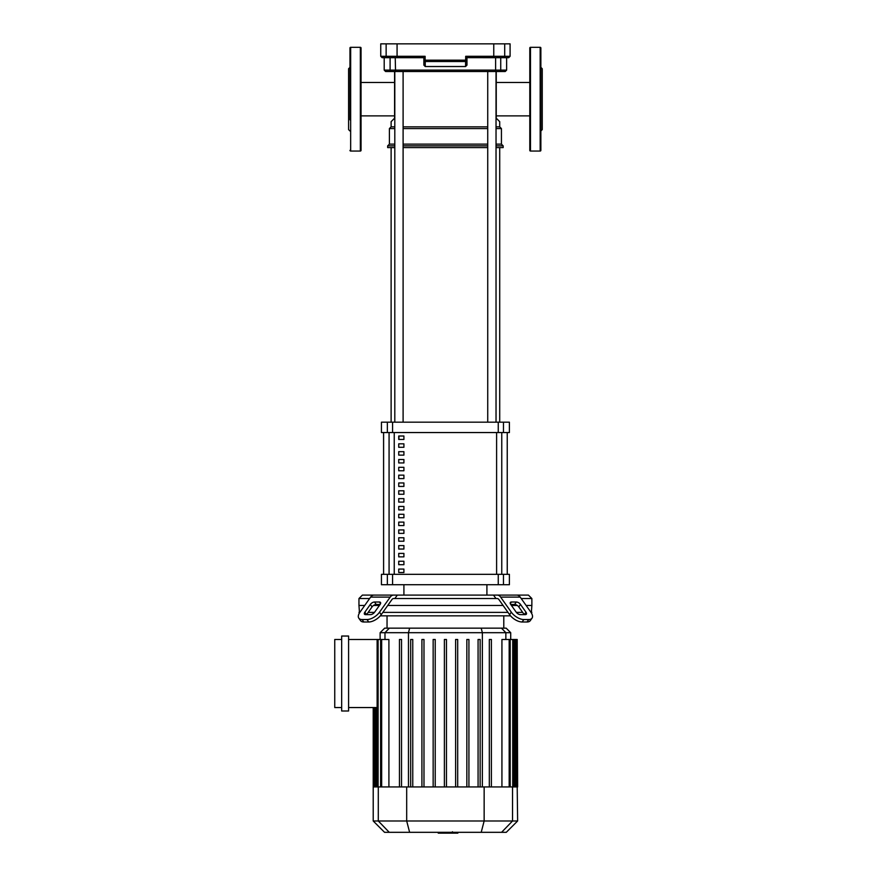 <?xml version="1.0" encoding="UTF-8"?>
<svg xmlns="http://www.w3.org/2000/svg" width="877" height="877" viewBox="0 0 877 877"><rect width="100%" height="100%" fill="white"/><g stroke="black" fill="none" stroke-linecap="round" stroke-linejoin="round"><path stroke-width="1.32" d="M403.913 569.063L403.913 572.517L398.728 572.517L398.728 569.063L403.913 569.063M403.913 561.236L403.913 564.689L398.728 564.689L398.728 561.236L403.913 561.236M403.913 553.409L403.913 556.862L398.728 556.862L398.728 553.409L403.913 553.409M403.913 545.582L403.913 549.035L398.728 549.035L398.728 545.582L403.913 545.582M403.913 537.754L403.913 541.208L398.728 541.208L398.728 537.754L403.913 537.754M403.913 529.927L403.913 533.38L398.728 533.38L398.728 529.927L403.913 529.927M403.913 522.1L403.913 525.564L398.728 525.564L398.728 522.1L403.913 522.1M403.913 514.273L403.913 517.737L398.728 517.737L398.728 514.273L403.913 514.273M403.913 506.446L403.913 509.91L398.728 509.91L398.728 506.446L403.913 506.446M403.913 498.618L403.913 502.082L398.728 502.082L398.728 498.618L403.913 498.618M403.913 490.791L403.913 494.255L398.728 494.255L398.728 490.791L403.913 490.791M403.913 482.964L403.913 486.428L398.728 486.428L398.728 482.964L403.913 482.964M403.913 475.148L403.913 478.601L398.728 478.601L398.728 475.148L403.913 475.148M403.913 467.32L403.913 470.774L398.728 470.774L398.728 467.32L403.913 467.32M403.913 459.493L403.913 462.946L398.728 462.946L398.728 459.493L403.913 459.493M403.913 451.666L403.913 455.119L398.728 455.119L398.728 451.666L403.913 451.666M403.913 443.839L403.913 447.292L398.728 447.292L398.728 443.839L403.913 443.839M403.913 436.012L403.913 439.465L398.728 439.465L398.728 436.012L403.913 436.012M507.235 574.336L507.235 432.547L507.257 574.336M383.6 432.547L383.6 574.336L383.578 432.547M405.13 57.685L423.865 57.685L423.865 60.173A1.381 1.359 -0 0 0 425.246 61.533L425.126 60.173L423.865 60.173L423.865 65.128L423.865 60.173M495.045 57.685L485.705 57.685L495.045 57.685M465.588 66.52L425.246 66.52L425.246 61.533L465.588 61.533L465.588 66.52L466.97 65.128L466.97 57.674L465.709 56.303L466.97 57.674L493.488 57.685L493.762 56.303L465.709 56.303L465.588 61.533A1.381 1.359 -0 0 0 466.97 60.173L425.126 60.173L425.126 56.303L423.865 57.674L397.347 57.685L397.073 56.303L380.75 56.303L382.131 57.685L397.347 57.685M493.488 57.685L508.704 57.685L510.085 56.303L493.762 56.303L493.762 43.85L380.75 43.85L380.75 56.303M397.073 43.85L397.073 56.303L425.126 56.303L423.865 57.674M394.803 126.847L391.12 126.847L391.12 121.662L394.584 118.198L394.584 71.519L391.449 71.519L395.549 71.519L395.231 57.685L395.79 57.685M510.085 56.303L510.085 43.85L493.762 43.85M425.246 66.52L423.865 65.128M506.632 57.685L506.632 70.127L500.734 70.127A1.381 1.348 90 0 1 499.386 71.519L505.24 71.519L495.286 71.519L495.604 70.127L384.203 70.127L385.595 71.519L391.449 71.519A1.381 1.348 -90 0 1 390.101 70.127L390.101 57.685M395.549 71.519L495.286 71.519M496.25 71.519L496.25 118.198L499.715 121.662L499.715 126.847L501.436 128.579L501.436 144.135L503.168 145.867L503.168 147.599L496.031 147.599M403.102 126.847L487.733 126.847M496.031 126.847L499.715 126.847M391.12 126.847L389.399 128.579L394.803 128.579M403.102 128.579L487.733 128.579M496.031 128.579L501.436 128.579M389.399 128.579L389.399 144.135L394.803 144.135M403.102 144.135L487.733 144.135M496.031 144.135L501.436 144.135M389.399 144.135L387.667 145.867L394.803 145.867M403.102 145.867L487.733 145.867M496.031 145.867L503.168 145.867M387.667 145.867L387.667 147.599L394.803 147.599M403.102 147.599L487.733 147.599M361.039 82.482L394.584 82.482M361.039 115.885L394.584 115.885M496.25 82.482L529.796 82.482M496.25 115.885L529.796 115.885M391.12 422.177L391.12 147.599M499.715 422.177L499.715 147.599M398.728 439.465L403.913 439.465M398.958 436.012L398.958 439.465M487.733 71.519L487.733 422.177M496.031 71.519L496.031 422.177M403.913 595.088L403.913 584.718M486.91 595.088L486.91 584.718M387.36 422.177L381.44 422.177L381.44 432.547L509.394 432.547L509.394 422.177L387.36 422.177L387.36 432.547M392.578 574.336L381.44 574.336L381.44 584.718L392.578 584.718L392.578 574.336L498.257 574.336L498.257 584.718L503.475 584.718L503.475 574.336L498.257 574.336M503.475 584.718L509.394 584.718L509.394 574.336L503.475 574.336M498.257 584.718L392.578 584.718M360.546 620.642L358.814 618.197L360.546 620.642A10.371 5.185 -35.3 0 0 363.834 621.99L362.102 619.546A10.371 5.185 144.7 0 1 358.814 618.197A10.371 5.185 144.7 0 1 359.954 612.201L370.62 597.116A6.917 4.889 90 0 1 374.084 595.088L397.336 595.088L394.847 598.542L393.641 598.542A3.453 2.445 90 0 0 391.92 599.561L381.243 614.645L379.511 612.201L390.188 597.116A6.917 4.889 -90 0 1 393.641 595.088L362.42 595.088L358.956 598.542L358.956 605.459L364.722 605.459L358.956 605.459L359.493 612.902M521.223 598.542L531.868 598.542L531.868 605.459L526.112 605.459L531.868 605.459L531.341 612.902M511.444 602.006L516.334 602.006A3.453 1.732 -144.7 0 1 520.51 604.45L525.992 612.201A3.453 1.732 -144.7 0 1 526.364 614.196A3.453 1.732 -144.7 0 1 525.268 614.645L520.379 614.645A3.453 1.732 -144.7 0 1 516.213 612.201L510.721 604.45A3.453 1.732 -144.7 0 1 510.348 602.455A3.453 1.732 -144.7 0 1 511.444 602.006L510.282 603.639M525.992 612.201L524.26 614.645L518.778 606.895A3.453 1.732 35.3 0 0 514.602 604.45L510.721 604.45M509.592 614.645A10.371 5.185 35.3 0 0 522.111 621.99L527 621.99A10.371 5.185 35.3 0 0 530.289 620.642L532.01 618.197A10.371 5.185 -144.7 0 0 530.881 612.201L520.204 597.116A6.917 4.889 -90 0 0 516.75 595.088L497.182 595.088A6.917 4.889 90 0 1 500.646 597.116L511.313 612.201L509.592 614.645L498.914 599.561A3.453 2.445 -90 0 0 497.182 598.542L495.976 598.542L493.499 595.088L528.414 595.088L531.868 598.542M522.111 621.99L523.843 619.546A10.371 5.185 -144.7 0 1 511.313 612.201M523.843 619.546L528.732 619.546L527 621.99M530.289 620.642L532.01 618.197A10.371 5.185 -144.7 0 1 528.732 619.546M493.499 595.088L397.336 595.088M358.956 598.542L369.612 598.542M394.847 598.542L495.976 598.542M374.501 602.006L379.39 602.006A3.453 1.732 144.7 0 1 380.486 602.455A3.453 1.732 144.7 0 1 380.114 604.45L376.233 604.45A3.453 1.732 -35.3 0 0 372.056 606.895L366.575 614.645L364.843 612.201L370.324 604.45A3.453 1.732 144.7 0 1 374.501 602.006L376.233 604.45M380.114 604.45L374.622 612.201A3.453 1.732 144.7 0 1 370.456 614.645L365.556 614.645A3.453 1.732 144.7 0 1 364.47 614.196A3.453 1.732 144.7 0 1 364.843 612.201M362.102 619.546L366.992 619.546L368.724 621.99A10.371 5.185 -35.3 0 0 381.243 614.645M379.511 612.201A10.371 5.185 144.7 0 1 366.992 619.546M363.834 621.99L368.724 621.99M373.536 605.459L379.39 605.459L373.536 605.459M387.744 605.459L503.091 605.459L387.744 605.459M511.444 605.459L517.298 605.459L511.444 605.459M503.793 628.151L503.793 615.84M387.042 628.151L387.042 615.84M531.868 612.376L531.002 612.376M522.659 612.376L516.334 612.376M507.98 612.376L382.854 612.376M374.501 612.376L368.176 612.376M359.833 612.376L358.956 612.376M380.311 615.84L510.524 615.84M341.668 636.033L348.586 636.033L348.586 711.006L341.668 711.006L341.668 636.033M348.586 639.486L377.132 639.486L377.132 707.553L348.586 707.553M388.906 786.943L388.906 639.486L377.132 639.486M341.668 707.553L334.751 707.553L334.751 639.486L341.668 639.486M380.125 632.69L510.71 632.69L506.172 628.151L384.663 628.151L380.125 632.69L380.125 639.486M501.929 786.943L501.929 639.486L517.2 639.486L517.2 786.943L373.207 786.943L373.207 707.553M410.677 639.486L410.677 786.943L410.677 639.486L412.76 639.486L412.76 786.943M421.914 639.486L421.914 786.943L421.914 639.486L423.986 639.486L423.986 786.943M433.15 639.486L433.15 786.943L433.15 639.486L435.222 639.486L435.222 786.943M444.376 786.943L444.376 639.486L444.376 786.943M399.452 639.486L399.452 786.943L399.452 639.486L401.523 639.486L401.523 786.943M517.627 820.982L373.207 820.982L384.554 832.317L506.281 832.317L517.627 820.982L517.2 786.943M517.627 786.943L517.2 639.486M446.459 786.943L446.459 639.486L444.376 639.486M478.075 786.943L478.075 639.486L480.147 639.486L480.147 786.943M489.311 786.943L489.311 639.486L491.383 639.486L491.383 786.943M455.612 786.943L455.612 639.486L457.684 639.486L457.684 786.943M466.838 786.943L466.838 639.486L468.921 639.486L468.921 786.943M457.849 832.317L457.849 833.15L438.248 833.15L438.248 832.317M453.617 833.15L453.617 832.317M438.412 833.15L438.412 832.317L438.401 833.15M452.433 831.747L452.433 832.317M530.486 151.052A0.691 0.691 0 0 1 529.796 150.362L529.796 48.005A0.691 0.691 0 0 1 530.486 47.303L530.486 151.052L540.166 151.052A0.691 0.691 0 0 0 540.868 150.362L540.868 48.005A0.691 0.691 0 0 0 540.166 47.303L540.166 151.052M540.868 67.365L542.249 68.746L542.249 129.61L540.868 131.002M361.039 48.005A0.691 0.691 0 0 0 360.348 47.303L360.348 151.052A0.691 0.691 0 0 0 361.039 150.362L361.039 48.005M349.967 150.362A0.691 0.691 0 0 0 350.657 151.052L350.657 47.303A0.691 0.691 0 0 0 349.967 48.005L349.967 119.853M349.967 66.06L349.967 48.005M349.967 78.502L349.967 99.178M349.967 67.365L348.586 68.746L348.586 129.61L349.967 131.002M501.765 574.336L501.765 432.547M394.233 574.336L394.233 432.547M389.07 432.547L389.07 574.336M496.601 432.547L496.601 574.336M503.332 57.685A1.381 1.37 -90 0 0 504.703 56.303L504.703 43.85M387.502 57.685A1.381 1.37 -90 0 1 386.132 56.303L386.132 43.85M495.604 57.685L495.604 70.127L500.734 70.127L500.734 57.685M392.578 432.547L392.578 422.177M387.36 574.336L387.36 584.718M503.475 432.547L503.475 422.177M498.257 422.177L498.257 432.547M514.602 604.45L516.334 602.006M518.778 606.895L520.51 604.45M500.646 597.116L520.204 597.116M380.541 603.639L379.39 602.006M372.056 606.895L370.324 604.45M370.62 597.116L390.188 597.116M384.981 639.486L384.981 632.69L389.366 628.151M408.474 786.943L408.474 632.69L409.647 628.151M482.361 786.943L482.361 632.69L481.188 628.151M505.854 639.486L505.854 632.69L501.469 628.151M512.727 786.943L512.727 639.486M509.175 786.943L509.175 639.486M516.158 786.943L516.158 639.486M514.887 786.943L514.887 639.486M375.948 786.943L375.948 707.553M374.676 786.943L374.676 707.553M381.659 786.943L381.659 639.486M378.108 786.943L378.108 639.486M389.256 832.317L378.294 820.982L378.294 786.943M409.625 832.317L406.687 820.982L406.687 786.943M481.21 832.317L484.148 820.982L484.148 786.943M512.541 786.943L512.541 820.982L501.578 832.317M384.203 57.685L384.203 70.127M506.632 70.127L505.24 71.519M403.102 422.177L403.102 71.519M394.803 422.177L394.803 71.519M510.71 639.486L510.71 632.69M513.758 639.486L513.758 786.943M510.217 639.486L510.217 786.943M515.917 639.486L515.917 786.943M374.917 786.943L374.917 707.553M373.635 786.943L373.635 707.553M380.618 786.943L380.618 639.486M377.077 786.943L377.077 707.553M373.207 820.982L373.207 786.943M540.166 47.303L530.486 47.303M350.657 47.303L360.348 47.303M350.657 151.052L360.348 151.052"/></g></svg>

